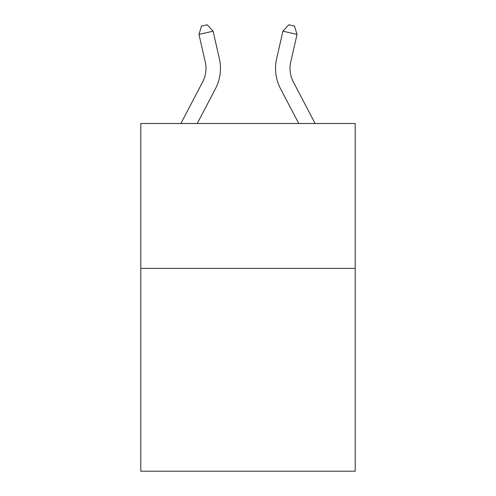 <?xml version="1.0" encoding="UTF-8"?>
<svg xmlns="http://www.w3.org/2000/svg" width="496" height="496" viewBox="0 0 496 496"><rect width="100%" height="100%" fill="white"/><g stroke="black" fill="none" stroke-linecap="round" stroke-linejoin="round"><path stroke-width="0.74" d="M355.204 268.379L355.204 471.2L140.796 471.2L140.796 123.504L355.204 123.504L355.204 268.379L140.796 268.379M205.263 62.019A28.973 28.973 -34.9 0 1 202.678 81.902L180.885 123.504L202.678 81.902A28.973 28.973 -32.5 0 0 205.263 62.019L198.97 34.398L201.531 26.09L207.179 24.8L213.094 31.18L219.387 58.801A43.462 43.462 145.1 0 1 215.512 88.623L197.241 123.504M290.737 62.019A28.973 28.973 34.9 0 0 293.322 81.902L315.115 123.504L293.322 81.902A28.973 28.973 32.5 0 1 290.737 62.019L297.03 34.398L282.906 31.18L276.613 58.801A43.462 43.462 -145.1 0 0 280.488 88.623L298.759 123.504M213.094 31.18L198.97 34.398M276.613 58.801L282.906 31.18L288.821 24.8L294.469 26.09L297.03 34.398"/></g></svg>
